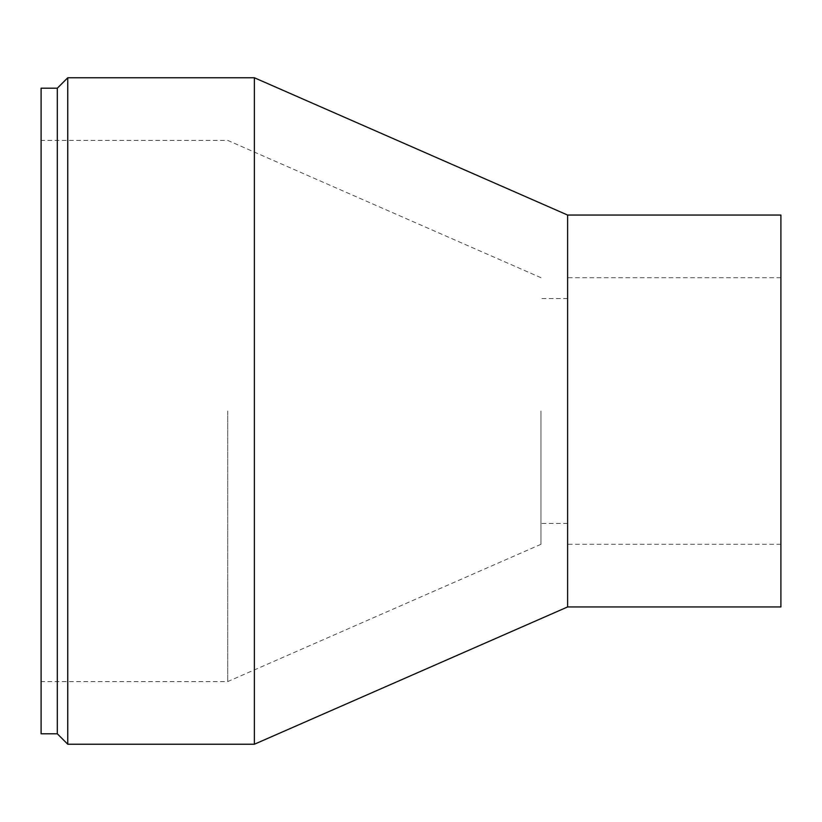 <?xml version="1.0" encoding="UTF-8"?>
<svg xmlns="http://www.w3.org/2000/svg" width="822" height="822" viewBox="0 0 822 822"><rect width="100%" height="100%" fill="white"/><g stroke="black" fill="none" stroke-linecap="round" stroke-linejoin="round"><path stroke-width="0.62" stroke-dasharray="4.11 3.08" d="M41.1 733.799L41.1 88.201M57.314 733.799L57.314 88.201M41.1 411L41.1 681.592L41.1 411M227.715 411L227.715 681.592L227.715 411M540.968 411L540.968 544.298L540.968 411M567.622 411L567.622 544.298L567.622 411M780.9 411L780.9 544.298L780.9 411M780.9 606.944L780.9 215.056M567.622 606.944L567.622 215.056M254.378 744.239L254.378 77.761M67.764 744.239L67.764 77.761M540.968 277.702L227.715 140.408L41.1 140.408M540.968 544.298L227.715 681.592L41.1 681.592M567.622 298.581L540.968 298.581M567.622 523.419L540.968 523.419M780.9 277.702L567.622 277.702M780.9 544.298L567.622 544.298"/><path stroke-width="1.23" d="M57.314 733.799L57.314 88.201L41.1 88.201L41.1 733.799L57.314 733.799L67.764 744.239L67.764 77.761L254.378 77.761L254.378 744.239L67.764 744.239M567.622 606.944L567.622 215.056L780.9 215.056L780.9 606.944L567.622 606.944L254.378 744.239M567.622 215.056L254.378 77.761M57.314 88.201L67.764 77.761"/></g></svg>
